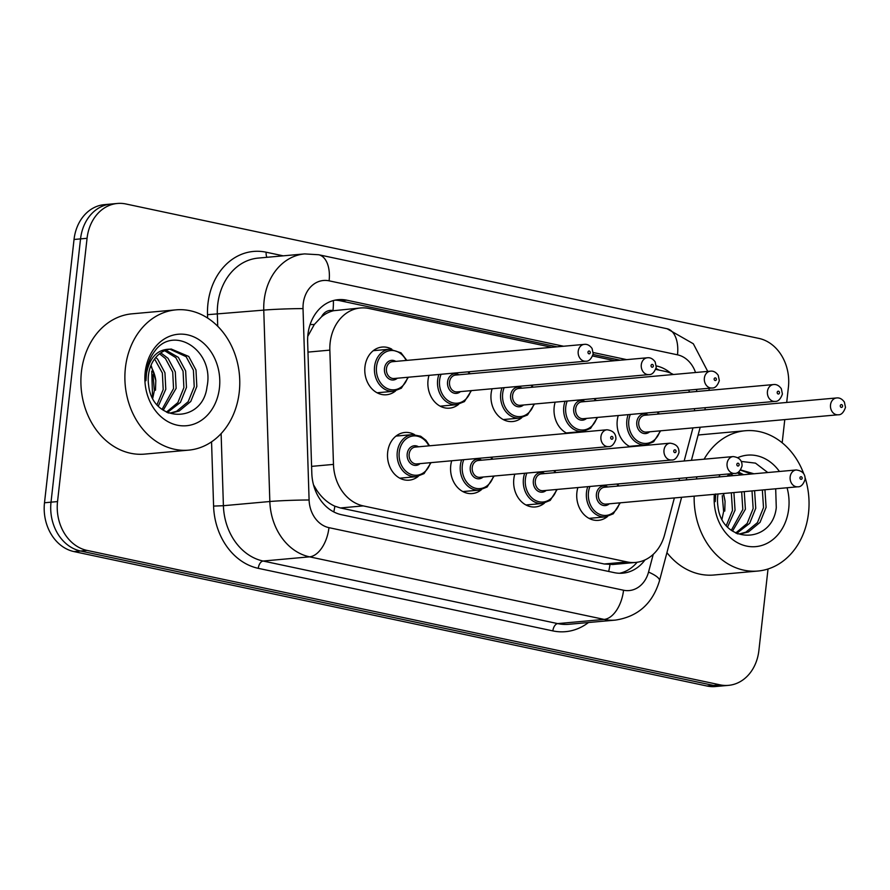 <?xml version="1.0" encoding="UTF-8"?>
<svg xmlns="http://www.w3.org/2000/svg" width="890" height="890" viewBox="0 0 890 890"><rect width="100%" height="100%" fill="white"/><g stroke="black" fill="none" stroke-linecap="round" stroke-linejoin="round"><path stroke-width="1.33" d="M418.255 476.373A23.941 19.491 -95.2 0 1 409.178 480.166A23.941 19.491 -95.2 0 1 387.673 452.198A23.941 19.491 -95.2 0 1 404.872 432.462A23.941 19.491 -95.2 0 1 414.484 434.565M481.334 489.767A23.941 19.491 -95.2 0 1 472.256 493.561A23.941 19.491 -95.2 0 1 450.741 465.592A23.941 19.491 -95.2 0 1 451.72 460.764M544.413 503.161A23.941 19.491 -95.2 0 1 535.324 506.955A23.941 19.491 -95.2 0 1 513.819 478.998A23.941 19.491 -95.2 0 1 514.798 474.159M607.481 516.556A23.941 19.491 -95.2 0 1 598.403 520.35A23.941 19.491 -95.2 0 1 576.898 492.393A23.941 19.491 -95.2 0 1 577.877 487.553M395.549 390.966A23.941 19.491 -95.2 0 1 386.471 394.76A23.941 19.491 -95.2 0 1 364.956 366.791A23.941 19.491 -95.2 0 1 382.166 347.055A23.941 19.491 -95.2 0 1 391.778 349.158M458.628 404.36A23.941 19.491 -95.2 0 1 449.539 408.154A23.941 19.491 -95.2 0 1 428.034 380.186A23.941 19.491 -95.2 0 1 429.013 375.358M521.707 417.755A23.941 19.491 -95.2 0 1 512.618 421.549A23.941 19.491 -95.2 0 1 491.113 393.58A23.941 19.491 -95.2 0 1 492.092 388.752M584.774 431.149A23.941 19.491 -95.2 0 1 583.829 431.873M567.13 433.374A23.941 19.491 -95.2 0 1 554.181 406.986A23.941 19.491 -95.2 0 1 555.16 402.147M647.853 444.544A23.941 19.491 -95.2 0 1 646.908 445.267M630.209 446.769A23.941 19.491 -95.2 0 1 617.26 420.38A23.941 19.491 -95.2 0 1 618.239 415.541M321.535 316.807A42.253 34.399 -95.2 0 1 333.572 310.71L332.971 310.577A14.084 11.47 84.8 0 0 321.535 316.807L314.315 324.505L307.762 336.331M313.502 484.816L316.74 490.223C321.768 497.71 327.798 503.028 334.84 506.188L340.392 507.956L604.254 563.993L612.743 564.505L635.582 562.447A42.253 34.399 84.8 0 0 664.607 534.723L674.364 497.933M551.767 347.311L368.961 308.485A42.253 34.399 84.8 0 0 360.495 307.973L333.572 310.71M694.612 410.768A42.253 34.399 84.8 0 0 694.423 408.666M689.628 392.123A42.253 34.399 84.8 0 0 688.571 390.109M673.385 374.501A42.253 34.399 84.8 0 0 664.941 371.341L655.73 369.383M678.97 480.544L679.548 478.375M684.165 460.987L692.943 427.89M360.495 307.973A42.253 34.399 84.8 0 0 329.845 350.126L333.472 464.402A42.253 34.399 84.8 0 0 363.253 505.898L627.116 561.935A42.253 34.399 84.8 0 0 635.582 562.447M614.845 360.706L592.651 355.989M768.026 568.988L758.881 650.523A42.253 34.399 -95.2 0 1 728.521 685.356A42.253 34.399 -95.2 0 1 720.055 684.844L87.031 550.409A42.253 34.399 -95.2 0 1 57.538 501.582L87.064 238.297L80.545 238.887A42.253 34.399 -95.2 0 1 110.905 204.055A42.253 34.399 -95.2 0 0 80.545 238.887L51.019 502.171L80.545 238.887L74.037 239.477A42.253 34.399 -95.2 0 1 104.386 204.644L117.424 203.465A42.253 34.399 -95.2 0 1 125.891 203.977L758.914 338.411A42.253 34.399 -95.2 0 1 788.406 387.239L786.704 402.458M87.031 550.409L80.512 550.999A42.253 34.399 -95.2 0 1 51.019 502.171A42.253 34.399 -95.2 0 0 80.512 550.999L713.535 685.433L80.512 550.999L73.992 551.589A42.253 34.399 -95.2 0 1 44.5 502.761L74.037 239.477M728.521 685.356L722.001 685.945A42.253 34.399 -95.2 0 1 713.535 685.433A42.253 34.399 -95.2 0 0 722.001 685.945L715.482 686.535A42.253 34.399 -95.2 0 1 707.027 686.023L73.992 551.589M670.804 373.233A42.253 34.399 84.8 0 0 656.419 365.946L656.308 365.924M656.008 368.538A42.253 34.399 -95.2 0 1 659.034 370.084M784.78 419.602L782.177 442.775M87.064 238.297A42.253 34.399 -95.2 0 1 117.424 203.465M626.682 359.638L593.23 352.529M563.604 346.243L346.755 300.186A42.253 34.399 84.8 0 0 338.289 299.674A42.253 34.399 84.8 0 0 307.64 341.838L311.811 473.246A42.253 34.399 84.8 0 0 341.593 514.743L614.323 572.659A42.253 34.399 84.8 0 0 622.789 573.171A42.253 34.399 84.8 0 0 645.039 559.888M335.052 300.153A42.253 34.399 -95.2 0 1 340.236 300.776L557.084 346.822M593.085 354.476L620.163 360.216M637.129 562.258A42.253 34.399 -95.2 0 1 619.518 573.271M696.381 478.976A70.432 57.338 -95.2 0 1 696.926 476.806M704.101 459.195A70.432 57.338 -95.2 0 1 745.264 430.749A70.432 57.338 -95.2 0 1 803.659 473.524M805.15 477.863A70.432 57.338 -95.2 0 1 808.52 512.974A70.432 57.338 -95.2 0 1 757.924 571.035A70.432 57.338 -95.2 0 1 694.167 496.142M698.105 435.11A70.432 57.338 -95.2 0 1 701.276 434.721L745.264 430.749M723.114 493.538A31.84 25.921 -95.2 0 1 725.061 501.393L724.76 511.105M739.757 533.889L745.876 532.153L757.446 522.608L763.509 507.6L762.352 489.99M737.521 533.866L741.047 533.811L748.457 531.92L760.027 522.374L766.09 507.367L764.944 489.756M735.696 533.01L747.155 523.465L753.163 508.535L752.006 490.924M736.586 533.455L749.68 523.309L755.744 508.301L754.598 490.69M731.335 530.262L742.816 509.469L741.659 491.859M732.503 531.107L745.397 509.236L744.251 491.625M726.329 525.512L732.47 510.404L731.313 492.793M727.62 526.947L735.051 510.17L733.905 492.559M751.36 474.014L740.458 470.098M775.691 488.788L776.28 507.701C772.153 544.702 721.857 544.435 717.907 506.21A31.84 25.921 -95.2 0 1 717.718 496.153A31.84 25.921 -95.2 0 1 718.019 493.995M727.086 476.206A31.84 25.921 -95.2 0 1 730.011 473.825M753.941 473.78L740.591 469.909M741.014 474.949L737.187 472.757M743.595 474.715L738.511 472M730.668 475.883L728.821 474.704M733.249 475.649L730.178 473.814M725.061 501.393L723.559 493.494M787.072 487.764A45.924 37.391 -95.2 0 1 788.718 508.769A45.924 37.391 -95.2 0 1 747.077 546.182A45.924 37.391 -95.2 0 1 714.347 494.328M715.482 493.995L715.215 501.626L715.76 494.25M718.942 476.94A45.924 37.391 -95.2 0 1 720.055 474.726M737.877 457.616A45.924 37.391 -95.2 0 1 779.44 471.478M767.792 472.534L755.477 463.134L741.326 461.443M757.924 571.035L713.936 575.007A70.432 57.338 -95.2 0 1 666.933 552.657M125.401 367.904A70.432 57.338 -95.2 0 1 175.998 309.853A70.432 57.338 -95.2 0 1 239.254 392.078A70.432 57.338 -95.2 0 1 188.658 450.14A70.432 57.338 -95.2 0 1 125.401 367.904M188.658 450.14L144.669 454.111A70.432 57.338 -95.2 0 1 81.413 371.875A70.432 57.338 -95.2 0 1 132.009 313.825L175.998 309.853M150.688 366.113A31.84 25.921 -95.2 0 1 155.794 380.497L155.483 390.221M170.48 413.005L176.598 411.258L188.168 401.713L194.231 386.705L193.408 370.24L186.132 356.69L169.934 349.192A31.84 25.921 -95.2 0 0 148.441 375.269A31.84 25.921 -95.2 0 0 148.63 385.314C152.579 423.54 202.876 423.807 207.003 386.805C214.802 350.549 173.628 324.349 154.804 351.105C150.065 357.302 147.206 364.633 146.216 373.099L145.949 380.731L146.494 373.366C149.765 357.268 157.575 349.203 169.934 349.192L171.225 349.025L188.725 356.456L195.989 370.006L196.823 386.471L190.76 401.479L179.19 411.024L171.781 412.916L168.243 412.971M166.419 412.126L177.889 402.569L183.885 387.639L183.062 371.175L175.786 357.624L164.683 350.727M167.32 412.56L180.414 402.414L186.477 387.406L185.643 370.941L178.378 357.391L165.985 350.204M162.058 409.367L173.539 388.574L172.716 372.098L165.44 358.559L159.555 353.808M163.226 410.212L176.131 388.34L175.297 371.864L168.032 358.325L160.823 352.874M157.063 404.616L163.204 389.509L162.369 373.032L154.593 358.97M158.353 406.051L165.785 389.275L164.95 372.799L157.686 359.26L155.817 357.424M155.794 380.497L151.055 365.212M219.452 387.873A45.924 37.391 -95.2 0 1 177.255 425.175A45.924 37.391 -95.2 0 1 145.204 372.109A45.924 37.391 -95.2 0 1 187.401 334.807A45.924 37.391 -95.2 0 1 219.452 387.873M310.109 324.561A42.253 1.758 -1.8 0 1 314.315 324.505M608.671 571.458A42.253 23.796 -78 0 0 609.973 564.616M333.795 511.917A42.253 23.796 -78 0 0 334.84 506.188M315.271 490.257A42.253 1.758 -1.8 0 1 316.74 490.223M332.971 310.577A42.253 23.796 -78 0 0 333.372 300.564M604.254 563.993L627.116 561.935M340.392 507.956L363.253 505.898M311.589 466.371L333.472 464.402M307.962 352.106L329.845 350.126M707.027 686.023L720.055 684.844M44.5 502.761L57.538 501.582M695.535 372.51A28.169 22.94 84.8 0 0 677.49 354.821L329.1 280.828A28.169 22.94 84.8 0 0 303.223 303.713A28.169 22.94 84.8 0 0 303.023 308.596L309.097 499.991A28.169 22.94 84.8 0 0 328.955 527.659L623.545 590.226A28.169 22.94 84.8 0 0 648.543 572.081L653.249 554.325M707.739 371.408L693.321 343.762L667.055 328.733A28.169 15.864 102 0 1 677.49 354.821M623.545 590.226A28.169 15.864 102 0 1 604.143 619.407L557.707 623.601A56.348 45.868 84.8 0 0 568.988 624.279L615.424 620.096A56.348 45.868 -95.2 0 1 604.143 619.407L309.553 556.84A56.348 45.868 -95.2 0 1 269.837 501.515L263.763 310.12A56.348 45.868 -95.2 0 1 264.152 300.342A56.348 45.868 -95.2 0 1 304.636 253.906L258.2 258.089A56.348 45.868 84.8 0 0 217.716 304.536A56.348 45.868 84.8 0 0 217.338 314.303L217.716 326.218M207.626 318.041L207.515 314.693L263.763 310.12A28.169 1.168 -1.8 0 1 303.023 308.596M207.515 314.693A63.39 51.609 -95.2 0 1 266.188 252.215L283.22 255.831M588.468 622.522A63.39 51.609 -95.2 0 1 552.857 630.899L258.267 568.332A63.39 51.609 -95.2 0 1 213.589 506.087L211.553 441.829M309.097 499.991A28.169 1.168 -1.8 0 0 269.837 501.515L223.401 505.709A56.348 45.868 84.8 0 0 263.117 561.034L557.707 623.601A7.042 3.972 -78 0 0 552.857 630.899M221.12 433.597L223.401 505.709L213.589 506.087M328.955 527.659A28.169 15.864 102 0 1 309.553 556.84L263.117 561.034A7.042 3.972 -78 0 0 258.267 568.332M696.425 391.511A28.169 22.94 84.8 0 0 696.87 389.353M266.188 252.215A7.042 3.972 -78 0 0 266.989 257.299M648.543 572.081A28.169 6.675 14.9 0 1 659.479 580.769L681.618 497.276M667.055 328.733L318.653 254.74A28.169 15.864 102 0 1 329.1 280.828M340.236 300.776L346.755 300.186M660.647 430.805L653.649 441.785L645.851 444.867A21.126 17.199 -95.2 0 1 626.872 420.202A21.126 17.199 -95.2 0 1 628.162 414.651M630.309 414.451A19.725 16.053 84.8 0 0 628.818 420.369A19.725 16.053 84.8 0 0 641.034 442.719A19.725 16.053 84.8 0 0 659.968 430.86M649.644 431.795A9.857 8.032 -95.2 0 1 640.711 432.073A9.857 8.032 -95.2 0 1 636.795 422.06A9.857 8.032 -95.2 0 1 648.12 414.963M644.816 415.263A8.455 6.875 84.8 0 0 638.742 422.227A8.455 6.875 84.8 0 0 646.34 432.095L838.102 414.784A8.455 6.875 -95.2 0 1 830.515 404.917A8.455 6.875 -95.2 0 1 836.589 397.952L644.816 415.263M840.282 405.762A1.413 1.146 84.8 0 0 842.563 406.241A1.413 1.146 84.8 0 0 840.282 405.762M658.444 414.028A19.725 16.053 84.8 0 0 657.321 412.014M589.013 518.369L605.478 516.879A21.126 17.199 -95.2 0 1 586.499 492.215A21.126 17.199 -95.2 0 1 587.789 486.663M618.083 486.04A19.725 16.053 84.8 0 0 616.948 484.026M589.948 486.463A19.725 16.053 84.8 0 0 588.457 492.381A19.725 16.053 84.8 0 0 600.661 514.731A19.725 16.053 84.8 0 0 619.607 502.872M609.272 503.807A9.857 8.032 -95.2 0 1 600.35 504.085A9.857 8.032 -95.2 0 1 596.422 494.072A9.857 8.032 -95.2 0 1 607.759 486.975M796.216 469.965L604.455 487.275A8.455 6.875 84.8 0 0 598.38 494.239A8.455 6.875 84.8 0 0 605.968 504.107L797.74 486.797A8.455 6.875 -95.2 0 1 790.153 476.929A8.455 6.875 -95.2 0 1 796.216 469.965C802.357 470.754 805.328 473.903 805.116 479.41C803.269 484.605 800.811 487.064 797.74 486.797M802.19 478.253A1.413 1.146 84.8 0 0 799.921 477.774A1.413 1.146 84.8 0 0 802.19 478.253M597.579 417.41L590.571 428.39L582.772 431.472A21.126 17.199 -95.2 0 1 563.793 406.808A21.126 17.199 -95.2 0 1 565.083 401.257M567.23 401.056A19.725 16.053 84.8 0 0 565.751 406.975A19.725 16.053 84.8 0 0 577.955 429.325A19.725 16.053 84.8 0 0 596.89 417.466M586.566 418.4A9.857 8.032 -95.2 0 1 577.643 418.678A9.857 8.032 -95.2 0 1 573.716 408.666A9.857 8.032 -95.2 0 1 585.042 401.568M581.737 401.868A8.455 6.875 84.8 0 0 575.674 408.833A8.455 6.875 84.8 0 0 583.261 418.701L775.034 401.39A8.455 6.875 -95.2 0 1 767.436 391.522A8.455 6.875 -95.2 0 1 773.51 384.558L581.737 401.868M777.204 392.368A1.413 1.146 84.8 0 0 779.484 392.846A1.413 1.146 84.8 0 0 777.204 392.368M595.377 400.634A19.725 16.053 84.8 0 0 594.242 398.62M534.501 404.016L527.492 414.996L519.693 418.078A21.126 17.199 -95.2 0 1 500.714 393.402A21.126 17.199 -95.2 0 1 502.005 387.862M504.163 387.662A19.725 16.053 84.8 0 0 502.672 393.58A19.725 16.053 84.8 0 0 514.876 415.93A19.725 16.053 84.8 0 0 533.822 404.071M523.487 405.006A9.857 8.032 -95.2 0 1 514.565 405.284A9.857 8.032 -95.2 0 1 510.638 395.271A9.857 8.032 -95.2 0 1 521.974 388.174M518.67 388.474A8.455 6.875 84.8 0 0 512.596 395.438A8.455 6.875 84.8 0 0 520.183 405.306L711.956 387.995A8.455 6.875 -95.2 0 1 704.368 378.128A8.455 6.875 -95.2 0 1 710.431 371.163L518.67 388.474M714.136 378.973A1.413 1.146 84.8 0 0 716.406 379.452A1.413 1.146 84.8 0 0 714.136 378.973M532.298 387.239A19.725 16.053 84.8 0 0 531.163 385.225M471.422 390.621L464.424 401.601L456.626 404.683A21.126 17.199 -95.2 0 1 437.646 380.008A21.126 17.199 -95.2 0 1 438.937 374.468M441.084 374.267A19.725 16.053 84.8 0 0 439.593 380.186A19.725 16.053 84.8 0 0 451.809 402.536A19.725 16.053 84.8 0 0 470.743 390.677M460.419 391.611A9.857 8.032 -95.2 0 1 451.486 391.889A9.857 8.032 -95.2 0 1 447.57 381.877A9.857 8.032 -95.2 0 1 458.895 374.779M455.591 375.079A8.455 6.875 84.8 0 0 449.517 382.044A8.455 6.875 84.8 0 0 457.115 391.911L648.877 374.601A8.455 6.875 -95.2 0 1 641.29 364.733A8.455 6.875 -95.2 0 1 647.364 357.769L455.591 375.079M651.057 365.579A1.413 1.146 84.8 0 0 653.338 366.057A1.413 1.146 84.8 0 0 651.057 365.579M469.219 373.845A19.725 16.053 84.8 0 0 468.096 371.831M408.354 377.226L401.346 388.207L393.547 391.289A21.126 17.199 -95.2 0 1 374.568 366.613A21.126 17.199 -95.2 0 1 389.742 349.203L373.277 350.682M406.151 360.45A19.725 16.053 84.8 0 0 389.13 350.771A19.725 16.053 84.8 0 0 376.526 366.78A19.725 16.053 84.8 0 0 388.73 389.141A19.725 16.053 84.8 0 0 407.665 377.282M397.341 378.217A9.857 8.032 -95.2 0 1 388.407 378.495A9.857 8.032 -95.2 0 1 384.491 368.482A9.857 8.032 -95.2 0 1 395.816 361.385M392.512 361.685A8.455 6.875 84.8 0 0 386.449 368.649A8.455 6.875 84.8 0 0 394.036 378.517L585.809 361.207A8.455 6.875 -95.2 0 1 578.211 351.339A8.455 6.875 -95.2 0 1 584.285 344.374L392.512 361.685M587.979 352.184A1.413 1.146 84.8 0 0 590.259 352.663A1.413 1.146 84.8 0 0 587.979 352.184M525.934 504.975L542.411 503.484A21.126 17.199 -95.2 0 1 523.431 478.809A21.126 17.199 -95.2 0 1 524.722 473.269M555.004 472.646A19.725 16.053 84.8 0 0 553.88 470.632M526.869 473.068A19.725 16.053 84.8 0 0 525.378 478.987A19.725 16.053 84.8 0 0 537.593 501.337A19.725 16.053 84.8 0 0 556.528 489.478M546.193 490.412A9.857 8.032 -95.2 0 1 537.271 490.69A9.857 8.032 -95.2 0 1 533.355 480.678A9.857 8.032 -95.2 0 1 544.68 473.58M733.149 456.57L541.376 473.88A8.455 6.875 84.8 0 0 535.302 480.845A8.455 6.875 84.8 0 0 542.9 490.713L734.662 473.402A8.455 6.875 -95.2 0 1 727.074 463.534A8.455 6.875 -95.2 0 1 733.149 456.57C739.279 457.36 742.249 460.508 742.049 466.015C740.202 471.211 737.743 473.669 734.662 473.402M739.123 464.858A1.413 1.146 84.8 0 0 736.842 464.38A1.413 1.146 84.8 0 0 739.123 464.858M462.867 491.58L479.332 490.09A21.126 17.199 -95.2 0 1 460.353 465.414A21.126 17.199 -95.2 0 1 461.643 459.874M491.936 459.251A19.725 16.053 84.8 0 0 490.802 457.238M463.79 459.674A19.725 16.053 84.8 0 0 462.311 465.592A19.725 16.053 84.8 0 0 474.515 487.943A19.725 16.053 84.8 0 0 493.449 476.083M483.125 477.018A9.857 8.032 -95.2 0 1 474.192 477.296A9.857 8.032 -95.2 0 1 470.276 467.283A9.857 8.032 -95.2 0 1 481.601 460.186M670.07 443.176L478.297 460.486A8.455 6.875 84.8 0 0 472.234 467.45A8.455 6.875 84.8 0 0 479.821 477.318L671.594 460.008A8.455 6.875 -95.2 0 1 663.996 450.14A8.455 6.875 -95.2 0 1 670.07 443.176C676.211 443.965 679.17 447.114 678.97 452.621C677.123 457.816 674.665 460.275 671.594 460.008M676.044 451.464A1.413 1.146 84.8 0 0 673.763 450.985A1.413 1.146 84.8 0 0 676.044 451.464M399.788 478.186L416.253 476.695A21.126 17.199 -95.2 0 1 397.274 452.02A21.126 17.199 -95.2 0 1 412.459 434.609L420.681 436.245L425.909 440.272L429.536 445.79M428.858 445.857A19.725 16.053 84.8 0 0 411.836 436.178A19.725 16.053 84.8 0 0 399.232 452.198A19.725 16.053 84.8 0 0 411.436 474.548A19.725 16.053 84.8 0 0 430.382 462.689M420.047 463.623A9.857 8.032 -95.2 0 1 411.124 463.901A9.857 8.032 -95.2 0 1 407.197 453.889A9.857 8.032 -95.2 0 1 418.534 446.791M606.991 429.781L415.23 447.091A8.455 6.875 84.8 0 0 409.155 454.056A8.455 6.875 84.8 0 0 416.743 463.924L608.515 446.613A8.455 6.875 -95.2 0 1 600.928 436.745A8.455 6.875 -95.2 0 1 606.991 429.781C613.132 430.571 616.102 433.719 615.891 439.226C614.044 444.422 611.586 446.88 608.515 446.613M612.965 438.069A1.413 1.146 84.8 0 0 610.685 437.591A1.413 1.146 84.8 0 0 612.965 438.069M152.59 397.941L151.745 371.152M709.019 390.376L709.163 388.251M615.424 620.096C637.941 616.659 652.615 603.553 659.479 580.769M318.653 254.74L304.636 253.906M686.235 479.888L686.802 477.719M691.419 460.33L700.196 427.233M704.802 409.845L705.381 407.676M838.102 414.784C841.184 415.051 843.642 412.593 845.489 407.397L844.399 402.091C842.118 398.954 839.526 397.574 836.589 397.952M645.851 444.867L629.375 446.357M659.134 413.972L658.066 411.948M617.705 483.96L618.761 485.984M605.478 516.879L613.277 513.797L620.285 502.817M775.034 401.39C778.105 401.657 780.563 399.198 782.41 394.003L781.32 388.696C779.05 385.559 776.447 384.18 773.51 384.558M582.772 431.472L566.307 432.963M596.055 400.578L594.998 398.553M711.956 387.995C715.026 388.262 717.496 385.804 719.331 380.608L718.241 375.302C715.972 372.165 713.368 370.785 710.431 371.163M519.693 418.078L503.228 419.568M532.976 387.183L531.92 385.159M648.877 374.601C651.958 374.868 654.417 372.409 656.264 367.214L655.173 361.907C652.893 358.77 650.301 357.391 647.364 357.769M456.626 404.683L440.149 406.174M469.909 373.778L468.841 371.764M585.809 361.207C588.88 361.474 591.338 359.015 593.185 353.82L592.095 348.513C589.825 345.376 587.222 343.996 584.285 344.374M393.547 391.289L377.082 392.779M406.83 360.383L401.012 352.818L389.742 349.203M554.626 470.565L555.694 472.59M542.411 503.484L550.209 500.403L557.207 489.422M491.547 457.171L492.615 459.184M479.332 490.09L487.13 487.008L494.139 476.028M412.459 434.609L395.983 436.089M416.253 476.695L424.052 473.614L431.06 462.633M722.013 519.104L723.626 511.572L722.257 495.663M152.735 398.208L154.359 390.677L152.98 374.768"/></g></svg>
